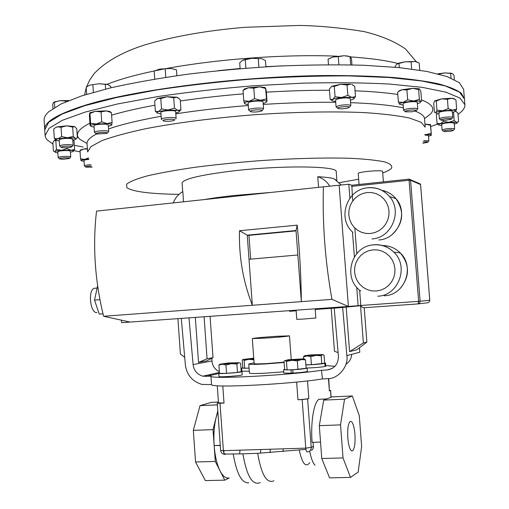 <?xml version="1.0" encoding="UTF-8"?>
<svg xmlns="http://www.w3.org/2000/svg" width="509" height="509" viewBox="0 0 509 509"><rect width="100%" height="100%" fill="white"/><g stroke="black" fill="none" stroke-linecap="round" stroke-linejoin="round"><path stroke-width="0.76" d="M260.264 482.577C252.604 485.904 246.814 476.322 242.888 453.831L257.649 453.315L305.928 449.383M310.573 450.064L310.783 450.109C312.354 450.44 313.226 449.154 313.398 446.247L313.029 442.321M242.888 453.831L225.881 454.06L224.036 453.506M228.974 477.945C225.811 478.568 222.834 476.22 220.053 470.889C216.942 464.532 214.97 456.077 214.149 445.528L220.276 445.566M239.993 450.16L239.656 453.901M220.257 445.33L214.149 445.528L215.282 461.453L224.749 480.159L205.318 480.585L195.558 461.994L215.282 461.453M218.431 402.059L211.19 402.39L200.018 405.635L193.331 430.359L195.558 461.994M223.636 452.329L224.316 450.643M224.749 480.159L229.184 477.996M217.801 410.884L213.017 429.621L193.331 430.359M213.017 429.621L214.149 445.528C213.468 434.928 214.155 425.441 216.217 417.075L217.871 411.851M217.368 404.859L200.018 405.635M352.33 395.97L332.014 396.893L323.711 400.106L319.302 425.664L321.764 458.514L329.565 477.868L350.485 477.41L358.145 472.104L361.638 446.59L359.271 415.643L352.33 395.97L344.536 399.177L340.527 424.875L343.034 457.928L350.485 477.41M319.302 425.664L340.527 424.875M321.764 458.514L343.034 457.928M354.945 434.145C354.01 425.066 352.393 420.835 350.097 421.465C348.118 423.755 347.354 429.291 347.812 438.071C348.767 447.201 350.377 451.432 352.648 450.764C354.652 448.41 355.416 442.868 354.945 434.145M323.711 400.106L344.536 399.177M218.476 402.714L217.248 403.147L220.62 450.389L223.394 450.675L305.775 448.136L302.161 399.565L307.608 398.922L311.222 447.373C311.171 450.058 309.873 451.572 307.341 451.916C306.577 452.037 306.055 450.783 305.775 448.136L311.222 447.373L313.398 446.247M217.248 403.147L220.003 403.268L223.394 450.675C223.674 453.252 224.278 454.48 225.207 454.346L224.717 454.333M330.958 397.3L330.596 390.492L329.635 390.352M342.652 307.436L346.877 355.626C348.716 366.48 338.103 379.065 327.573 378.671L322.432 378.931C289.265 384.352 210.185 388.24 211.534 384.575L201.914 384.429C192.205 381.387 186.688 374.866 185.371 364.877L181.28 318.399M241.158 370.641L241.807 370.571M325.086 366.372L325.76 366.206L325.531 363.121L324.621 362.949M307.099 368.013C314.683 367.746 320.676 367.237 325.098 366.474L324.863 363.381C319.849 364.196 313.519 364.705 305.877 364.921M242.774 367.803L241.629 368.16L241.851 371.182L249.283 371.22M219.481 373.097L218.781 373.332L219.01 376.539C218.488 377.468 242.914 375.617 242.208 374.783L241.972 371.583L241.209 371.405M297.924 369.381L297.288 360.868L291.803 360.302L285.174 360.423L286.465 361.485L291.803 360.302L301.341 359.5L305.502 359.882L306.132 368.338L292.79 369.788L293.031 373.084C301.532 372.518 306.323 371.933 307.417 371.341L307.175 368.077L306.094 367.873M284.633 369.413L283.532 369.788L283.774 373.052L291.237 373.18L293.006 372.779M334.216 308.117L338.44 356.281C338.3 364.183 334.483 368.751 326.982 369.998L321.503 370.291C288.253 375.343 209.969 379.409 210.955 376.196L202.754 376.196C197.072 374.319 193.859 370.45 193.102 364.603L188.985 317.845M325.715 365.596L335.011 366.308M254.08 362.847L248.761 364.011L249.416 373.033C250.027 373.631 255.493 373.676 265.819 373.167L283.678 371.799M248.761 364.011C249.365 364.52 254.824 364.508 265.144 363.96L284.117 362.491M322.432 378.931L321.503 370.291M336.901 180.86L336.214 171.737C338.39 165.947 281.833 165.107 232.74 170.954C200.05 175.007 183.17 179.041 182.095 183.055L182.706 191.67M271.074 192.421L234.522 195.462C222.732 196.741 212.628 198.109 204.204 199.585M336.901 180.74L334.069 178.78C330.952 177.806 325.512 177.126 317.756 176.725L318.558 187.337M359.036 184.487L358.234 173.365C358.87 171.648 383.137 169.72 382.583 171.438L383.398 181.885M52.942 144.041L47.114 139.88L45.676 137.767L45.11 135.547L49.138 128.23L62.397 120.289L85.213 112.075L117.235 104.033L157.306 96.646C187.42 92.205 219.252 88.598 252.788 85.836L302.295 83.171C334.362 82.401 363.394 82.693 389.398 84.042L422.152 87.332L445.801 92.135L459.958 98.059L464.889 104.72C465.029 106.998 463.877 109.314 461.428 111.662L458.017 114.417M437.702 124.107L430.83 126.455M80.078 151.835L73.939 150.658M464.889 104.72L464.418 98.969L459.474 92.091L445.305 85.951L421.643 80.956L388.882 77.489L348.245 75.898C317.839 75.828 285.854 76.872 252.286 79.029C218.755 81.803 186.943 85.442 156.836 89.953L116.784 97.473L84.78 105.694L61.983 114.105L48.743 122.255L44.741 129.954M345.935 364.298C349.511 361.816 351.433 358.501 351.687 354.347M346.877 355.626L359.774 352.209L359.481 347.73M349.588 351.604L363.394 342.939L366.874 342.124L356.777 349.785L349.588 351.604L346.19 307.092M339.656 307.061L339.707 307.722L360.537 305.699L363.394 342.939M366.874 342.124L364.228 307.716M183.545 201.799L182.82 191.6C178.398 194.145 175.223 197.912 173.295 202.894M210.955 376.196L211.534 384.575M195.335 317.393L198.523 362.414L206.743 360.849L213.01 357.655L210.064 316.337M193.102 364.603L211.986 360.951L211.839 358.253M198.523 362.414L207.074 358.762L213.01 357.655M204.09 316.763L207.074 358.762M210.923 375.318L210.147 374.535M211.986 360.951C212.348 365.831 214.811 369.394 219.379 371.653M329.768 186.192C326.918 181.478 322.916 178.322 317.756 176.725M184.703 357.293L180.402 354.048L177.921 318.64M338.116 352.61L334.47 351.274L331.213 308.327M359.621 290.155L360.798 305.483L348.398 306.437L331.944 299.375C325.175 261.251 322.331 223.731 323.406 186.822L348.811 184.239L351.846 185.238L409.166 179.123M121.397 320.161L121.568 322.674L348.398 306.437L339.14 185.276M315.147 308.817L315.834 318.01L303.606 319.028L296.785 319.404L296.098 310.178M356.809 253.577L354.843 228.019M352.762 200.934L352.336 195.424M352.33 195.322L351.846 185.238M418.252 303.879L427.884 302.747L429.316 301.767L429.761 300.234L420.574 184.595L410.559 180.237L420.122 301.233L429.761 300.234M351.764 185.257L409.217 179.117L410.318 179.594L410.559 180.237L409.071 180.262L418.64 301.341L360.798 305.483L362.109 307.353L363.992 307.735L418.054 303.905L419.601 303.059L420.122 301.233L418.64 301.341L418.054 303.905M348.811 184.239L349.88 198.198M352.47 231.932L354.385 256.886M356.72 287.261L358.139 305.744M130.062 322.063L103.613 316.267C94.903 280.904 92.543 245.853 96.525 211.12L323.406 186.822M103.613 316.267L301.341 301.64C301.105 276.832 299.731 251.331 297.218 225.15L239.497 230.73L247.247 235.158L249.003 259.278L297.854 254.99L301.341 301.64L331.944 299.375M249.003 259.278L252.356 305.266C243.079 281.547 238.791 256.701 239.497 230.73M297.218 225.15L296.028 230.526L297.854 254.99M296.028 230.526L247.247 235.158L248.939 235.349L250.676 259.132M296.053 230.876L248.939 235.349M99.91 299.661L94.528 300.087L97.601 285.784M94.528 300.087L99.242 314.085L103.003 313.843M96.965 312.532L96.901 312.539C90.405 313.646 87.707 290.83 94.05 288.31L96.144 288.139M99.242 314.085L102.996 313.805M289.475 310.655L289.519 311.304L296.149 310.834M315.192 309.472L339.707 307.722M217.267 385.72L218.488 402.848L224.017 403.09L220.003 403.268M330.449 390.594L329.387 390.982L328.75 378.575M302.161 399.565L297.956 399.75C303.211 399.463 306.838 399.043 308.829 398.477L307.608 398.922M322.445 399.113L318.958 399.272C313.837 402.288 310.503 422.273 312.106 442.353L320.536 442.079M292.79 369.788C301.283 369.216 306.081 368.643 307.175 368.077M283.532 369.788L290.995 369.884L291.237 373.18M293.241 369.636L290.995 369.884M291.765 369.719L287.095 369.967L284.639 369.509L284.016 361.104L288.062 359.748L304.115 358.832L297.288 360.868M305.502 359.882L304.369 358.902M287.095 369.967L286.465 361.485M218.781 373.332C218.259 374.223 242.678 372.378 241.972 371.583M220.384 364.126L228.127 362.993L239.084 362.72L240.623 363.273L241.221 371.525L237.48 372.403L226.537 373.339L219.5 373.377L218.908 365.093L222.35 364.183L225.932 364.991L231.353 363.668L236.882 364.075L238.696 362.815L231.353 363.668L220.384 364.126L219.233 364.94M226.537 373.339L225.932 364.991M237.48 372.403L236.882 364.075M220.187 364.056L218.908 365.093M241.629 368.16L249.06 368.166M249.054 368.052L244.67 368.293L242.78 367.88L242.214 360.086L243.111 359.449L244.104 360.429L248.984 359.329L243.098 359.449L253.743 358.177M244.67 368.293L244.104 360.429M253.8 358.991L248.984 359.329L253.845 359.818M304.509 355.785L303.447 356.815L307.054 355.912L310.814 356.656L315.943 355.397L304.885 355.645L311.483 354.875L322.725 354.569L315.943 355.397L321.185 355.791L322.553 354.62L324.029 355.097L324.627 363.038L323.406 363.369L325.531 363.121M325.327 363.254L325.563 366.34M323.406 363.369L324.863 363.381M323.024 363.477L311.419 364.686L305.864 364.762M303.593 358.794L303.447 356.815M311.419 364.686L310.814 356.656M321.79 363.808L321.185 355.791M252.318 338.58L265.011 338.141C279.193 337.168 287.35 336.404 289.475 335.851L276.591 336.296C262.631 337.257 254.538 338.021 252.318 338.58L254.137 363.604C254.621 363.999 258.865 363.986 266.875 363.566L284.098 362.154M83.101 146.993L74.327 145.326M44.728 129.725L44.709 129.502C44.022 121.956 57.918 113.749 86.39 104.879C137.195 89.336 240.795 76.191 326.918 75.529C350.777 75.504 372.55 76.134 392.235 77.413C410.419 79.029 425.74 81.147 438.192 83.769C448.906 86.625 456.605 89.781 461.3 93.249L464.405 98.803M443.46 131.195L442.117 130.107C443.352 129.178 446.667 128.612 452.068 128.414L454.645 128.879L453.5 130.209M442.117 130.107L441.653 124.361C442.887 123.401 446.202 122.822 451.598 122.637L454.181 123.121L454.645 128.879M451.432 129.859L453.284 130.463C451.578 131.118 449.002 131.494 445.54 131.577L443.708 131.398C443.613 130.628 446.189 130.113 451.432 129.859M59.496 158.763L58.16 157.605C58.834 156.906 61.532 156.492 66.246 156.358C69.065 156.371 70.566 156.581 70.757 156.995L70.376 151.23C70.185 150.798 68.677 150.575 65.865 150.556C61.15 150.683 58.452 151.109 57.778 151.828L58.16 157.605M63.129 159.279L59.738 158.98C59.286 158.356 61.366 157.955 65.973 157.777C68.849 157.809 69.981 158.051 69.37 158.509L63.129 159.279M249.359 109.359C252.318 107.902 263.878 107.533 263.573 108.901L263.058 101.946C263.363 100.534 251.802 100.89 248.844 102.385L248.106 103.047L248.615 110.001L249.359 109.359M250.81 110.86C253.756 109.454 264.75 109.505 261.798 110.905L261.575 111.013C257.77 112.069 254.137 112.304 250.657 111.725L250.81 110.86M423.711 140.573L428.89 140.872L427.814 142.113M424.951 135.05L428.457 135.464L428.89 140.872M423.259 141.928L427.07 141.865L427.636 142.323L422.775 143.226M338.994 105.573C345.28 104.549 349.225 104.549 350.828 105.567L350.3 98.727C348.69 97.664 344.746 97.658 338.466 98.701L335.552 100.025L336.074 106.858L338.994 105.573M339.993 107.164C346.355 106.247 349.39 106.375 349.098 107.552L347.1 108.182C343.276 108.862 340.266 108.977 338.078 108.519C337.168 108.124 337.804 107.673 339.993 107.164M61.067 147.184L59.636 145.943C61.112 144.919 64.783 144.48 70.643 144.639L73.124 145.307L72.711 139.142L70.229 138.435C64.369 138.263 60.698 138.702 59.229 139.765L59.636 145.943M63.091 147.731L61.373 147.445C61.265 146.522 64.102 146.089 69.879 146.153C71.667 146.312 72.24 146.579 71.597 146.961C69.625 147.616 66.787 147.877 63.091 147.731M447.64 117.006C450.828 116.841 452.552 117 452.8 117.484L452.304 111.325C452.049 110.822 450.331 110.65 447.137 110.816C442.264 111.229 439.515 111.846 438.898 112.674L439.388 118.82C440.011 118.024 442.76 117.414 447.64 117.006M447.436 118.546C450.726 118.406 452.011 118.629 451.305 119.214L444.968 120.372L441.131 120.226C440.501 119.564 442.601 119.004 447.436 118.546M85.614 166.933L84.367 165.851C84.634 165.387 86.428 165.031 89.756 164.782L90.863 164.725M84.367 165.851L84.004 160.437C84.214 159.991 85.836 159.635 88.878 159.374M92.116 167.181L85.817 167.111C85.283 166.697 86.657 166.354 89.934 166.087L91.499 166.023M161.786 119.672L161.347 119.278C160.876 117.662 176.426 116.733 176.139 118.393L175.745 118.839M161.347 119.278L160.869 112.425C160.392 110.752 175.936 109.829 175.656 111.547L176.139 118.393M162.918 120.658C162.466 119.373 174.994 118.61 174.772 119.933L173.365 120.69L168.905 121.307L164.407 121.225L162.918 120.658M95.959 133.612L94.445 132.308C94.012 131.144 105.051 130.164 107.965 131.112L108.716 131.589L108.271 125.029L107.52 124.54C104.606 123.547 93.567 124.533 94 125.742L94.445 132.308M96.589 134.02L96.328 133.937C93.58 133.034 103.938 131.786 106.795 132.677L107.062 133.39L96.589 134.02M409.312 108.589C414.262 108.073 417.087 108.182 417.781 108.92L417.265 102.366C416.566 101.603 413.741 101.482 408.791 102.004C405.189 102.519 403.281 103.098 403.064 103.747L403.58 110.288C403.802 109.658 405.711 109.091 409.312 108.589M409.694 110.192C414.701 109.728 416.852 109.931 416.158 110.797L411.87 111.802L405.469 111.827C404.547 111.293 405.959 110.746 409.694 110.192M464.393 98.682L463.642 89.431L459.373 82.732L447.265 76.636L427.057 71.476L398.961 67.582L363.738 65.26C337.149 64.548 308.613 64.821 278.13 66.087C247.221 67.926 216.929 70.656 187.255 74.257C158.706 78.291 133.084 82.84 110.383 87.917L81.834 95.826L61.195 103.9L48.711 111.77C45.479 114.741 43.939 117.56 44.105 120.245L44.111 120.417M395.194 67.226L395.124 66.355L396.969 64.045L404.96 61.805L399.113 63.071L397.065 63.981M411.679 69.046L411.113 61.894L404.96 61.805L415.089 61.513L419.187 63.001L419.766 70.217M417.094 62.022L414.771 61.474L411.113 61.894M399.298 67.621L398.98 63.593M108.016 84.577L99.045 83.75L89.463 85.162L99.045 83.75L106.597 84.316L108.016 84.577L110.816 86.511L110.905 87.79M86.664 94.299L86.193 87.3L89.463 85.162M105.624 89.075L105.312 84.5M93.389 92.32L92.886 84.895M176.12 69.701L170.769 68.467L159.61 69.109L170.769 68.467L176.445 69.822L176.858 75.676M154.539 70.923L159.61 69.109L154.233 71.088M154.742 79.08L154.189 71.107M165.781 77.311L165.202 69.078M438.866 74.098L444.904 72.914L437.823 73.83M451.038 78.087L450.669 73.461L444.904 72.914L452.043 73.379M450.669 73.461L452.246 73.474L453.958 75.243L454.308 79.582M68.874 100.515L59.827 100.706L53.839 102.163M52.993 108.5L52.726 104.46L53.509 102.455L59.827 100.706L65.368 100.973L68.804 100.54M65.438 101.959L65.368 100.973M54.756 107.374L54.418 102.207M328.14 59.203L333.058 56.989L329.088 58.637M338.867 64.707L338.25 56.677L333.058 56.989L344.097 55.716L347.952 56.162L350.739 57.059L351.534 59.33L351.967 64.904M350.275 56.639L344.097 55.716L338.25 56.677M328.477 64.688L328.063 59.254M350.707 64.872L350.077 56.728M242.399 60.393L244.702 59.521L251.707 58.331L261.83 58.713L251.707 58.331L242.399 60.393L239.707 62.868L240.127 68.632M261.83 58.713L265.482 60.641L265.933 66.768M245.879 68.168L245.268 59.897M258.916 67.22L258.292 58.77M398.547 91.563L399.476 90.627L402.129 89.718L412.64 88.324L418.748 88.719L419.123 88.98L418.602 89.533L419.391 99.382L420.631 101.724L419.944 102.831L417.367 103.69M419.123 88.98L419.626 89.12L420.86 91.493L421.643 101.24L420.631 101.724C419.76 101.138 417.431 100.897 413.645 101.011L403.128 102.366C400.201 103.117 399.075 103.798 399.75 104.402L403.173 105.077M418.748 88.719L419.543 89.05M418.602 89.533L412.64 88.324L406.888 89.94L402.129 89.718L398.617 91.505L397.631 92.301L398.401 102.093L399.75 104.402M419.391 99.382L413.645 101.011L407.671 99.809L406.888 89.94M407.671 99.809L403.128 102.366L398.401 102.093M405.1 111.522L403.58 110.288M89.711 112.973L95.418 111.286L89.978 113.462L90.64 123.331L96.277 123.999L107.036 123.585L101.736 121.836L101.068 111.929L106.171 110.892L109.906 111.49L111.414 112.635L106.171 110.892L95.418 111.286L101.068 111.929M101.736 121.836L96.277 123.999C92.714 124.508 90.774 125.106 90.449 125.806L91.404 126.595L94.095 127.078M108.36 126.359L111.795 124.979C111.923 124.291 110.338 123.827 107.036 123.585L112.101 122.504L111.426 112.674M111.681 125.15L112.101 122.504M89.978 113.462L89.597 113.183L89.412 115.702L90.068 125.462L90.449 125.806L90.64 123.331M156.384 99.121L157.605 98.364L167.156 96.723L160.793 98.587L161.518 108.913L168.085 110.001L177.813 110.421L174.441 108.131L173.715 97.817L176.877 97.219L178.233 97.836M174.441 108.131L168.085 110.001L158.528 111.586C156.817 112.285 156.74 112.896 158.293 113.418L160.971 113.889M175.758 113.004L178.322 112.228C179.817 111.516 179.645 110.917 177.813 110.421L180.943 109.759L180.224 99.548L176.877 97.219L167.156 96.723L173.715 97.817M179.251 111.586L180.943 109.759M160.793 98.587L157.605 98.364L154.647 101.075L155.36 111.306L157.294 112.896M161.518 108.913L158.528 111.586L155.36 111.306M81.173 160.761L81.096 160.685C80.899 160.233 82.14 159.794 84.812 159.374L80.543 158.84L80.002 150.715L84.112 148.908L87.376 148.533M80.543 158.84L81.096 160.685L84.061 161.34M88.763 158.961L84.812 159.374L88.49 157.885M80.365 150.187L84.112 148.908L87.414 149.124M80.346 150.212L80.002 150.715M454.626 99.121L451.566 98.25L447.424 99.325L441.717 98.848L436.245 101.017L434.858 100.782L441.717 98.848L451.566 98.25L453.824 98.561L455.899 99.821L456.643 109.047L452.526 110.154C455.199 110.319 456.147 110.739 455.364 111.401L452.399 112.489M447.424 99.325L448.168 108.608L452.526 110.154L442.671 110.758C439.057 111.312 436.773 111.929 435.806 112.604L436.359 113.52L438.987 113.838M453.824 98.561L454.696 99.153M448.168 108.608L442.671 110.758L436.989 110.256L435.806 112.604L434.431 112.311L433.693 103.168L434.858 100.782M456.643 109.047L455.517 111.274M436.989 110.256L436.245 101.017M440.826 119.978L439.388 118.82M55.08 127.95L53.712 129.121L54.323 138.365L58.064 138.811L67.557 137.799L61.653 136.584L61.035 127.269L66.762 125.844L74.626 126.582L72.647 127.078L66.762 125.844L57.275 126.868L61.035 127.269M61.653 136.584L58.064 138.811C55.78 139.396 55.284 139.943 56.563 140.452L59.305 140.942M72.787 140.312L75.816 139.351L76.057 138.925L75.421 138.461C73.958 137.971 71.336 137.748 67.557 137.799L73.271 136.355L72.647 127.078M55.869 127.326L57.275 126.868L55.532 127.644M73.271 136.355L75.421 138.461L77.374 137.907L76.764 128.72L74.626 126.582M54.323 138.365L55.996 140.16M347.062 85.028L340.553 84.259L334.286 86.435L331.715 86.307L340.553 84.259L350.79 84.214L347.062 85.028L347.857 95.342L351.808 97.423C354.181 97.843 354.601 98.466 353.061 99.293L350.415 100.184M353.844 98.74L355.505 96.557L351.808 97.423L341.571 97.512C337.41 97.989 334.458 98.644 332.721 99.478C331.524 100.133 331.614 100.667 333.001 101.087L335.666 101.482M351.744 84.424L352.864 84.997M355.505 96.557L354.716 86.326L351.884 84.526M347.857 95.342L341.571 97.512L335.068 96.729L334.286 86.435M331.715 86.307L329.393 89.1L330.169 99.287L331.938 100.508M335.068 96.729L332.721 99.478L330.169 99.287M337.652 108.156L336.074 106.858M428.527 136.367L431.377 135.146C431.117 134.707 429.532 134.51 426.625 134.548L425.015 134.611M424.964 124.126L430.48 124.654M430.417 125.189L431.377 135.146L430.544 124.762L430.417 125.189L424.964 124.164M431.066 133.294L426.625 134.548L425.034 134.433M253.8 88.184L248.284 87.783L243.028 90.373L244.555 88.89L248.284 87.783L259.558 86.829L253.8 88.184L254.57 98.676L260.551 100.292C264.305 100.394 266.379 100.82 266.773 101.565L265.552 88.184L266.277 90.92L267.028 101.323L265.723 102.633L263.172 103.454M266.277 98.905L260.551 100.292L249.27 101.24C245.841 101.953 244.218 102.684 244.409 103.448L245.554 104.122L248.214 104.561M265.507 88.464L259.558 86.829L264.515 87.414L265.634 87.974M254.57 98.676L249.27 101.24L243.786 100.801L243.028 90.373M243.786 100.801L244.568 103.651M250.212 111.337L248.615 110.001M55.685 139.918L54.253 140.446L52.847 142.565L53.413 151.173L54.991 151.567C56.092 151.014 58.37 150.588 61.831 150.282L56.41 149.474L55.837 140.789L56.531 140.439M56.41 149.474L54.991 151.567L55.271 152.439L57.841 152.859M70.446 152.248L73.111 151.504C74.021 150.957 73.296 150.537 70.942 150.25L61.831 150.282L67.093 148.596L67.035 147.725M73.411 151.288L74.6 149.43L74.021 140.808L73.156 140.236M74.6 149.43L70.942 150.25L67.093 148.596M54.253 140.446L55.837 140.789M455.555 111.229L457.909 113.043L458.603 121.632L456.516 122.338L457.311 122.777L456.897 123.267L454.263 124.139M453.538 112.177L454.219 120.576L456.516 122.338L448.881 122.262L440.279 123.674C438.427 124.266 438.058 124.743 439.184 125.093L441.736 125.379M455.619 111.248L456.306 111.541M454.219 120.576L448.881 122.262L443.345 121.473L440.279 123.674L437.034 123.407L436.347 114.824L437.46 113.723M437.034 123.407L438.618 124.826M443.345 121.473L443.263 120.429M313.429 446.578L313.34 447.831M309.79 462.713C305.674 467.886 302.142 463.584 299.19 449.81M315.014 465.277C312.806 462.885 311.024 458.145 309.669 451.063M283.201 448.83L283.055 451.566M273.912 480.77C266.824 483.957 261.403 474.802 257.649 453.315M270.304 449.231L270.107 452.609M260.767 449.523L260.525 453.175M248.812 482.863C241.826 483.416 236.647 473.841 233.268 454.143M218.794 373.536L205.846 376.469M326.982 369.998L332.294 368.433M179.003 194.362C150.098 193.929 132.703 191.683 126.817 187.63L126.639 184.156C129.846 181.554 136.781 178.793 147.438 175.859C160.208 172.895 176.025 170.044 194.896 167.296C215.129 164.7 236.558 162.505 259.176 160.717C293.108 158.394 325.136 157.567 350.027 158.28C365.131 159.024 376.692 160.24 384.721 161.926C390.562 163.828 392.77 165.991 391.351 168.415C389.9 169.891 387.018 171.412 382.704 172.971M358.629 179.232L339.026 182.75M87.045 143.678L87.605 151.968L90.977 146.547L101.927 140.656C112.992 136.565 127.848 132.525 146.49 128.542C176.827 122.739 214.785 117.853 254.824 114.71C294.896 111.967 333.115 111.261 363.91 112.578C382.883 113.8 398.102 115.626 409.586 118.063L421.178 122.3L425.206 127.18L424.538 118.782C424.366 116.014 421.267 113.469 415.249 111.153M87.039 143.563L87.039 143.557C86.842 140.605 89.991 137.411 96.5 133.994M108.538 128.968C121.231 124.514 138.766 120.283 161.137 116.268M175.815 113.831C198.294 110.338 222.452 107.564 248.284 105.509M263.242 104.434C289.093 102.773 313.258 102.074 335.73 102.328M350.606 102.665C373.122 103.473 390.715 105.21 403.389 107.87M87.033 143.468L79.805 139.262C74.613 134.573 77.985 129.21 89.915 123.172M111.598 115.168C123.42 111.662 137.863 108.334 154.933 105.185M180.326 100.998C200.196 98.065 221.186 95.686 243.277 93.847M266.366 92.18C288.52 90.837 309.561 90.201 329.482 90.271M355.059 90.806C371.831 91.486 386.076 92.702 397.803 94.458M421.535 99.904C432.313 104.078 435.348 108.735 430.639 113.889L424.519 118.61M420.58 184.64L420.345 183.984L409.153 179.136L409.071 180.262L351.643 186.37M384.219 295.767L384.549 295.748C404.808 295.214 415.268 266.824 400.208 252.865C395.283 248.029 389.41 245.593 382.596 245.535M373.059 249.824L368.618 250.727L364.489 252.617L360.875 255.391L357.954 258.909L355.874 262.994L354.728 267.441L354.582 272.041L355.428 276.559L357.242 280.777L359.92 284.48L363.35 287.49L367.345 289.646L371.716 290.849L376.246 291.027L380.713 290.168L384.88 288.317L388.545 285.555L391.516 282.024L393.642 277.908L394.806 273.409L394.959 268.752L394.087 264.19L392.235 259.94L389.5 256.218L386.026 253.227L381.985 251.096L377.589 249.944L373.059 249.824M373.822 244.746C381.553 244.218 388.233 246.693 393.871 252.165C409.3 266.5 398.572 295.659 377.812 296.2M367.199 192.51L362.777 193.49L358.66 195.437L355.066 198.262L352.158 201.812L350.084 205.922L348.945 210.376L348.799 214.963L349.645 219.449L351.445 223.623L354.118 227.268L357.528 230.208L361.505 232.295L365.863 233.421L370.374 233.523L374.821 232.594L378.97 230.679L382.622 227.867L385.574 224.297L387.693 220.162L388.857 215.657L389.003 211.019L388.138 206.476L386.293 202.277L383.57 198.612L380.115 195.685L376.087 193.636L371.71 192.561L367.199 192.51M367.988 187.706C376.596 187.032 383.767 189.965 389.506 196.493C402.797 211.197 391.599 238.04 371.958 238.925M378.83 239.962C397.993 239.103 408.918 212.966 395.951 198.637C392.216 194.234 387.54 191.473 381.928 190.353M419.301 183.526L420.345 183.984L420.599 184.614L429.781 300.234L429.252 301.856M296.639 382.062L297.956 399.75M222.789 385.956L224.017 403.09M328.451 378.607L329.387 390.982M307.519 380.897L308.829 398.477M225.207 454.346L225.881 454.06M397.993 63.491C386.153 60.456 370.367 58.268 350.65 56.919M337.123 56.206C281.98 53.789 205.973 59.935 154.628 70.878M154.571 70.891C134.745 75.078 118.921 79.544 107.1 84.303M284.175 65.795L265.927 66.66M240.121 68.505L218.075 70.675M351.426 450.802L352.648 450.764M220.62 450.389C221.001 452.794 222.401 454.111 224.825 454.34L225.538 454.041M330.596 390.492L331.104 397.243M45.11 135.547L44.728 129.789M341.253 185.047L334.069 178.78M219.436 372.454L202.754 376.196M360.722 291.033C342.233 278.232 351.248 246.044 373.549 244.867C381.356 244.263 388.125 246.7 393.871 252.165L400.208 252.865C409.707 264.432 409.898 276.094 400.774 287.865M352.877 232.314C336.888 218.66 346.744 189.303 367.657 187.821C376.348 187.058 383.633 189.946 389.506 196.493L395.951 198.637C404.674 211.725 403.351 223.737 391.975 234.674M94.05 288.31L96.895 288.075M326.784 398.916L318.958 399.272M304.197 359.036L305.215 359.558M304.687 355.861L303.574 356.644M289.475 335.851L291.218 359.424M44.709 129.502L44.105 120.245M262.192 110.447L263.07 109.422M349.467 107.119L350.357 106.076M451.566 118.909L452.463 117.846M416.477 110.421L417.374 109.359M86.46 87.058L89.629 80.168L93.91 73.926C106.604 60.081 126.207 50.76 145.415 44.716C174.11 36.273 207.341 30.464 245.115 27.301L299.324 25.45C319.919 25.819 341.571 27.88 364.272 31.628C381.336 35.827 395.086 41.617 405.52 49.004L416.362 61.786M419.715 69.625L419.893 70.236M86.225 87.752L84.545 94.96M399.113 63.071L398.452 63.549M106.235 84.125L106.597 84.316M450.306 72.991L451.05 73.315M55.621 101.45L54.469 102.182M347.399 55.901L347.952 56.162M244.702 59.521L244.212 59.865M399.476 90.627L398.617 91.505M90.551 112.425L89.838 113.106M109.906 111.49L111.414 112.635M107.386 133.027L108.296 132.009M80.893 149.691L80.066 150.473M71.871 146.662L72.781 145.657M429.971 124.406L430.449 124.743M244.555 88.89L243.194 90.252M264.515 87.414L265.552 88.184M69.587 158.261L70.477 157.281"/></g></svg>
